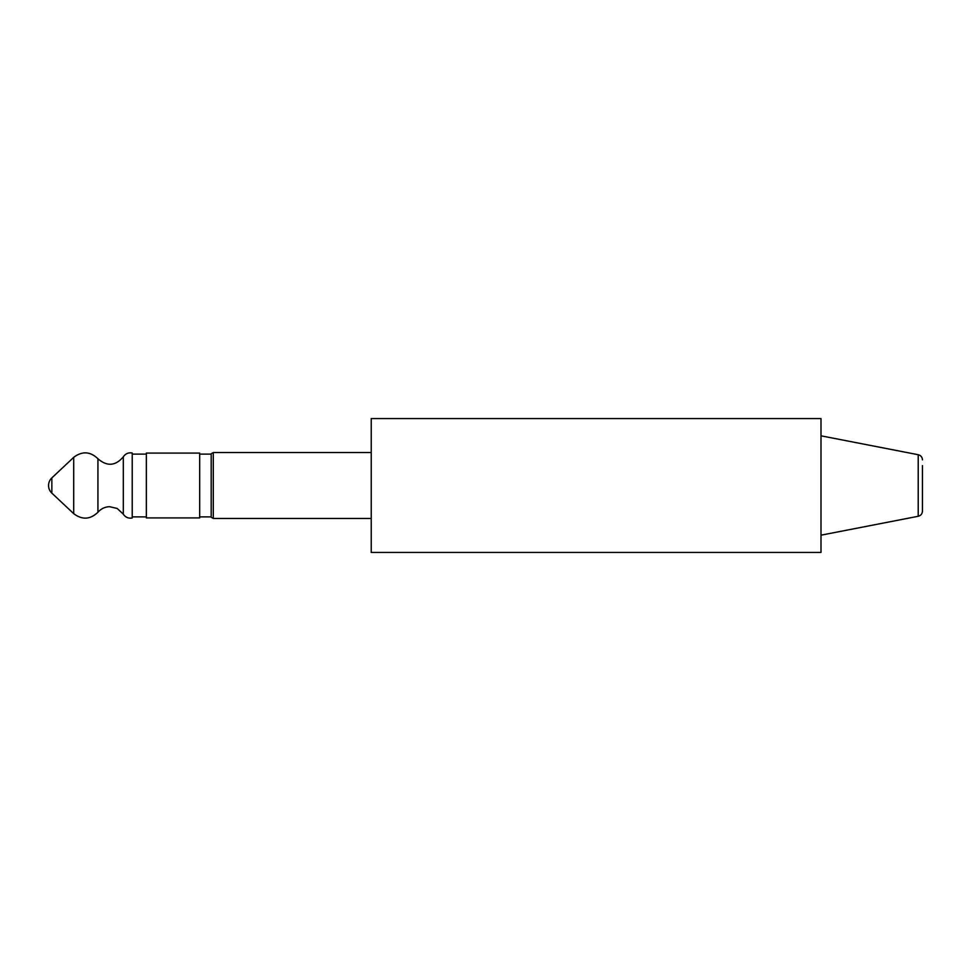 <?xml version="1.0" encoding="UTF-8"?>
<svg xmlns="http://www.w3.org/2000/svg" width="971" height="971" viewBox="0 0 971 971"><rect width="100%" height="100%" fill="white"/><g stroke="black" fill="none" stroke-linecap="round" stroke-linejoin="round"><path stroke-width="1.46" d="M922.45 459.853C922.256 457.135 920.848 455.423 918.214 454.719L918.214 516.281C920.848 515.577 922.256 513.865 922.45 511.147L922.45 465.631M820.993 552.438L820.993 418.562L371.225 418.562L371.225 552.438L820.993 552.438M213.292 518.453L211.193 517.24L211.193 453.76L213.292 452.547L213.292 518.453L371.225 518.453M199.686 485.5L199.686 453.081L146.342 453.081L146.342 517.919L199.686 517.919L199.686 485.5M132.226 485.5L132.226 453.008C128.451 452.389 125.477 453.651 123.317 456.819L123.317 514.181C125.477 517.349 128.451 518.611 132.226 517.992L132.226 485.5M123.317 514.181L117.212 508.476L109.638 506.692C104.941 506.862 101.045 508.719 97.937 512.251L97.937 458.749C107.053 466.663 115.513 466.019 123.317 456.819M51.851 493.122L51.851 477.878A10.463 10.463 0 0 0 51.851 493.122L73.699 513.647L73.699 457.353C82.183 450.945 90.254 451.406 97.937 458.749M918.214 516.281L820.993 535.179M213.292 452.547L371.225 452.547M199.686 516.875L211.193 516.875M199.686 454.125L211.193 454.125M132.226 516.875L146.342 516.875M132.226 454.125L146.342 454.125M73.699 513.647C82.183 520.055 90.254 519.594 97.937 512.251M51.851 477.878L73.699 457.353M918.214 454.719L820.993 435.821"/></g></svg>
